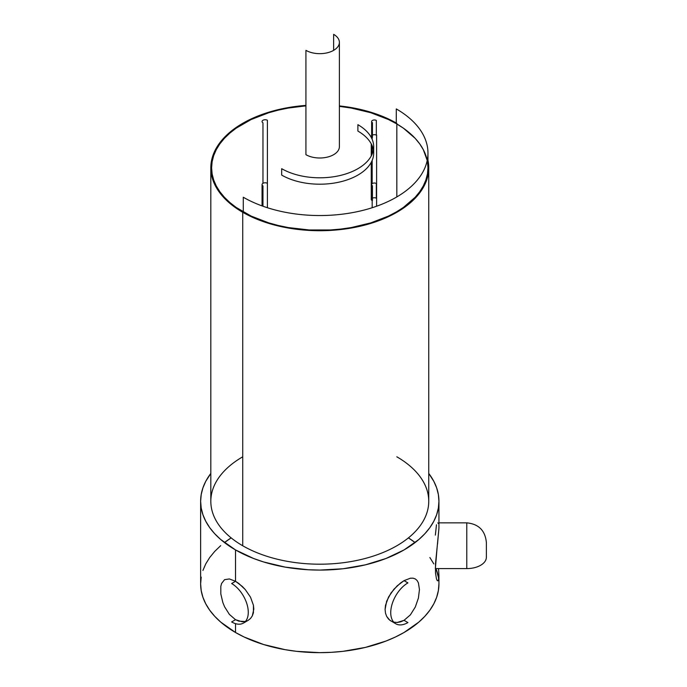 <?xml version="1.0" encoding="UTF-8"?>
<svg xmlns="http://www.w3.org/2000/svg" width="687" height="687" viewBox="0 0 687 687"><rect width="100%" height="100%" fill="white"/><g stroke="black" fill="none" stroke-linecap="round" stroke-linejoin="round"><path stroke-width="1.03" d="M373.393 149.886A53.895 31.113 0 0 0 357.893 131.08L357.893 124.682A53.895 31.113 0 0 1 373.685 146.683A53.895 31.113 0 0 1 340.409 175.434A53.895 31.113 0 0 1 281.679 168.684L281.679 175.091A53.895 31.113 0 0 0 340.409 181.832A53.895 31.113 0 0 0 373.685 153.081L373.685 146.683M333.642 50.349L333.642 34.35A19.597 11.318 0 0 1 339.387 42.354A19.597 11.318 0 0 1 327.287 52.805A19.597 11.318 0 0 1 305.93 50.349L305.93 154.687A19.597 11.318 0 0 0 327.287 157.134A19.597 11.318 0 0 0 339.387 146.683L339.387 42.354M262.966 206.237L262.966 185.885A3.134 1.812 180 0 1 262.048 184.605A3.134 1.812 180 0 1 263.988 182.931A3.134 1.812 180 0 1 267.406 183.326L267.406 207.732M372.174 139.367L372.174 137.563A3.134 1.812 180 0 1 371.255 136.284A3.134 1.812 180 0 1 371.641 135.408M376.33 134.858A3.134 1.812 180 0 1 376.605 135.004L376.605 206.237M372.174 183.678L372.174 160.406M372.174 154L372.174 145.764M372.174 207.732L372.174 200.613A3.134 1.812 180 0 1 371.255 199.333A3.134 1.812 180 0 1 371.641 198.449M262.966 183.326L262.966 122.844A3.134 1.812 180 0 1 262.048 121.565A3.134 1.812 180 0 1 263.988 119.89A3.134 1.812 180 0 1 267.406 120.277L267.406 183.326M371.641 121.565L371.641 136.284A2.748 1.58 0 0 0 372.448 137.4L372.448 122.681A2.748 1.58 180 0 1 371.641 121.565A2.748 1.58 180 0 1 373.333 120.096A2.748 1.58 180 0 1 376.33 120.44L376.33 135.159A2.748 1.58 0 0 0 372.448 135.159M371.641 184.605L371.641 199.333A2.748 1.58 0 0 0 372.448 200.449L372.448 185.73A2.748 1.58 180 0 1 371.641 184.605A2.748 1.58 180 0 1 373.333 183.146A2.748 1.58 180 0 1 376.33 183.489L376.33 198.208A2.748 1.58 0 0 0 372.448 198.208M339.387 106.382L351.186 108.039L370.782 112.72L388.413 119.521L396.279 123.643L403.415 128.186L415.197 138.362L419.731 143.901L423.312 149.672L427.211 160.449A108.185 62.457 0 0 0 396.279 123.643L396.279 108.915A108.185 62.457 0 0 1 427.967 153.081A108.185 62.457 0 0 1 361.182 210.789A108.185 62.457 0 0 1 243.292 197.246L243.292 211.974A108.185 62.457 0 0 0 361.182 225.508A108.185 62.457 0 0 0 427.967 167.808L427.451 173.931L425.888 179.994L423.312 185.937L419.731 191.707L415.197 197.246L403.415 207.431L396.279 211.974L388.413 216.087L370.782 222.889L351.186 227.577L340.889 229.063L330.387 229.965L309.184 229.965L288.385 227.577L278.39 225.508L268.789 222.889L251.159 216.087L236.156 207.431L229.836 202.502L224.374 197.246L219.84 191.707L216.259 185.937L213.683 179.994L212.128 173.931L211.605 167.808L212.128 161.685L213.683 155.623L216.259 149.672L219.84 143.901L224.374 138.362L229.836 133.106L236.156 128.186L251.159 119.521L268.789 112.72L278.39 110.1L288.385 108.039L305.93 105.858M486.37 542.507L486.37 557.286A19.597 11.318 180 0 1 466.774 568.596L466.774 522.85C478.676 524.009 485.211 530.544 486.37 542.447M438.546 568.596L438.941 575.534L438.426 580.146L437.851 580.85L437.164 580.438L436.477 578.943L435.498 572.915L435.498 563.641L437.164 546.938L435.36 568.596L466.774 568.596L466.774 522.85L438.941 522.85M437.164 546.938L438.941 528.166L437.516 544.181M437.842 522.859L438.426 523.563M435.36 535.104L436.477 524.765M393.754 622.147L397.198 622.474L404.042 620.335L407.923 622.577A24.303 14.032 120 0 1 395.772 623.779A24.303 14.032 120 0 1 392.045 604.311A24.303 14.032 120 0 1 407.923 582.894L404.042 580.652L397.206 585.822L391.015 592.967L386.661 601.194L385.089 609.403L385.484 613.122L386.661 616.394L389.709 620.146L395.772 623.779M245.285 621.503L238.836 621.168L235.529 619.7L229.398 614.418L224.597 606.81L222.846 602.533L220.819 593.92L220.81 586.406L221.583 583.452L224.589 579.656L229.389 578.943L235.529 581.296L235.529 549.935L220.707 539.51L214.696 533.713L209.698 527.616L205.756 521.253L202.923 514.709L201.205 508.028L200.63 501.287A119.16 68.794 180 0 0 235.529 549.935L253.589 558.488L263.619 561.957L285.199 567.119L308.111 569.746L319.79 570.081L343.036 568.759L365.39 564.843L385.982 558.488L404.042 549.935L418.864 539.51L424.875 533.713L429.873 527.616L433.815 521.253L436.657 514.709L438.366 508.028L438.941 501.287L438.366 494.546L436.657 487.864L433.815 481.312L428.748 473.446A119.16 68.794 180 0 1 438.941 501.287A119.16 68.794 180 0 1 365.39 564.843A119.16 68.794 180 0 1 235.529 549.935L235.529 581.296L242.159 586.32L245.293 589.592L250.506 597.166L253.434 605.256L253.426 612.752L252.292 615.921L250.497 618.498L248.101 620.395L250.497 618.498L252.292 615.921L253.821 609.154L253.434 605.256L250.506 597.166L245.293 589.592L238.853 583.512L235.529 581.296L231.648 583.538A23.521 13.577 60 0 1 247.011 604.259A23.521 13.577 60 0 1 243.404 623.1A23.521 13.577 60 0 1 231.648 621.941L235.529 619.7L242.142 621.769L245.405 621.477M396.837 196.929L396.837 123.961L396.837 196.929M210.823 167.808A108.967 62.912 0 0 0 242.734 212.292L229.183 202.759L223.687 197.461L219.119 191.879L215.512 186.065L212.918 180.08L211.347 173.974L210.823 167.808A108.967 62.912 0 0 1 305.93 105.403L288.154 107.601L268.419 112.325L259.248 115.493L242.734 123.325L235.555 127.894L223.687 138.147L219.119 143.729L215.512 149.543L212.918 155.537L211.347 161.643L210.823 167.808L210.823 501.287A108.967 62.912 0 0 0 242.734 545.77A108.967 62.912 0 0 0 361.482 559.407A108.967 62.912 0 0 0 428.748 501.287L428.748 167.808A108.967 62.912 0 0 0 427.967 160.277A108.967 62.912 0 0 1 367.451 224.383A108.967 62.912 0 0 1 242.734 212.292L242.734 545.77A108.967 62.912 0 0 0 396.837 545.77A108.967 62.912 0 0 0 396.837 456.803M242.734 456.803A108.967 62.912 0 0 0 242.734 545.77L242.734 212.292A108.967 62.912 0 0 0 361.482 225.929A108.967 62.912 0 0 0 428.748 167.808M201.205 577.114L200.63 583.856L201.205 590.597L202.923 597.278L205.756 603.821L209.698 610.185L214.696 616.282L220.707 622.078L235.529 632.504L235.529 623.65L235.529 632.504A119.16 68.794 0 0 0 365.39 647.412A119.16 68.794 0 0 0 438.941 583.856L438.941 575.534M438.675 579.235A119.16 68.794 0 0 0 435.979 568.596L438.366 577.114M415.103 542.567A119.16 68.794 0 0 0 408.422 537.878L415.103 542.567M391.006 621.031L388.541 619.073L386.661 616.394L385.484 613.122L385.089 609.403L385.493 605.359L388.541 597.012L393.943 589.214L400.607 582.945L404.042 580.652L410.362 578.222L413.05 578.171L415.309 578.935L417.103 580.515L418.4 582.851L419.456 589.54L418.409 598.059L415.317 606.99L410.388 614.856L404.042 620.335L400.615 621.855L397.198 622.474L393.952 622.19M396.837 123.325L380.323 115.493L371.152 112.325L351.418 107.601L339.387 105.918A108.967 62.912 0 0 1 396.279 123.007M427.451 161.685L427.967 167.808L427.967 153.081M231.15 537.878L224.469 542.567A119.16 68.794 180 0 1 231.15 537.878M220.707 545.633L214.696 551.429L209.698 557.526L205.756 563.89L202.923 570.433M200.63 501.287L201.205 494.546L202.923 487.864L205.756 481.312L210.823 473.446A119.16 68.794 180 0 0 200.63 501.287L200.63 583.856A119.16 68.794 180 0 0 235.529 632.504L244.194 637.038L263.619 644.526L285.199 649.687L296.544 651.328L319.79 652.65L331.469 652.315L343.036 651.328L365.39 647.412L385.982 641.057L395.377 637.038L404.042 632.504L418.864 622.078L424.875 616.282L429.873 610.185L433.815 603.821L436.657 597.278L438.366 590.597L438.941 583.856M433.815 563.89L429.873 557.526M262.048 184.605L262.048 205.902M371.255 136.284L371.255 137.443M371.255 143.849L371.255 155.923M371.255 162.321L371.255 199.333M248.11 620.387L243.404 623.1M438.941 501.287L438.941 528.166"/></g></svg>

